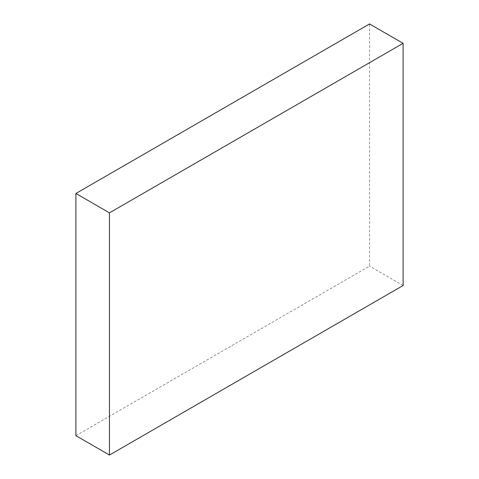 <?xml version="1.0" encoding="UTF-8"?>
<svg xmlns="http://www.w3.org/2000/svg" width="479" height="479" viewBox="0 0 479 479"><rect width="100%" height="100%" fill="white"/><g stroke="black" fill="none" stroke-linecap="round" stroke-linejoin="round"><path stroke-width="0.36" stroke-dasharray="2.4 1.8" d="M75.898 435.674L369.543 266.144L369.543 23.95M403.102 285.52L369.543 266.144"/><path stroke-width="0.72" d="M75.898 193.48L75.898 435.674L109.457 455.05L403.102 285.52L403.102 43.326L369.543 23.95L75.898 193.48L109.457 212.856L109.457 455.05M403.102 43.326L109.457 212.856"/></g></svg>

